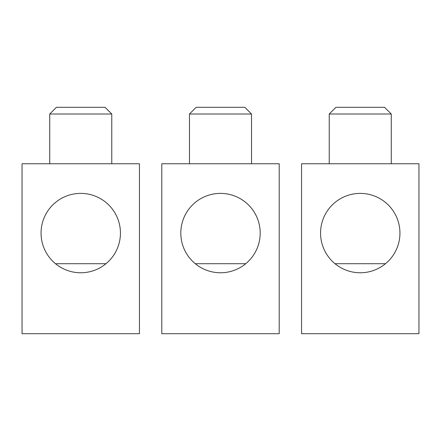<?xml version="1.0" encoding="UTF-8"?>
<svg xmlns="http://www.w3.org/2000/svg" width="441" height="441" viewBox="0 0 441 441"><rect width="100%" height="100%" fill="white"/><g stroke="black" fill="none" stroke-linecap="round" stroke-linejoin="round"><path stroke-width="0.66" d="M161.803 163.76L279.197 163.76L279.197 333.699L161.803 333.699L161.803 163.76M195.258 263.707L245.742 263.707M260.19 233.08A39.69 39.69 0 0 1 220.5 272.77A39.69 39.69 0 0 1 180.81 233.08A39.69 39.69 0 0 1 220.5 193.39A39.69 39.69 0 0 1 260.19 233.08M251.524 163.76L251.524 114.01L244.816 107.301L196.184 107.301L189.476 114.01L189.476 163.76M251.524 114.01L189.476 114.01L196.184 107.301M22.05 163.76L139.444 163.76L139.444 333.699L22.05 333.699L22.05 163.76M55.505 263.707L105.989 263.707M120.437 233.08A39.69 39.69 0 0 1 80.747 272.77A39.69 39.69 0 0 1 41.057 233.08A39.69 39.69 0 0 1 80.747 193.39A39.69 39.69 0 0 1 120.437 233.08M111.771 163.76L111.771 114.01L105.063 107.301L56.431 107.301L49.723 114.01L49.723 163.76M111.771 114.01L49.723 114.01M301.556 163.76L418.95 163.76L418.95 333.699L301.556 333.699L301.556 163.76M335.011 263.707L385.495 263.707M399.943 233.08A39.69 39.69 0 0 1 360.253 272.77A39.69 39.69 0 0 1 320.563 233.08A39.69 39.69 0 0 1 360.253 193.39A39.69 39.69 0 0 1 399.943 233.08M391.277 163.76L391.277 114.01L384.569 107.301L335.937 107.301L329.229 114.01L329.229 163.76M391.277 114.01L329.229 114.01"/></g></svg>
